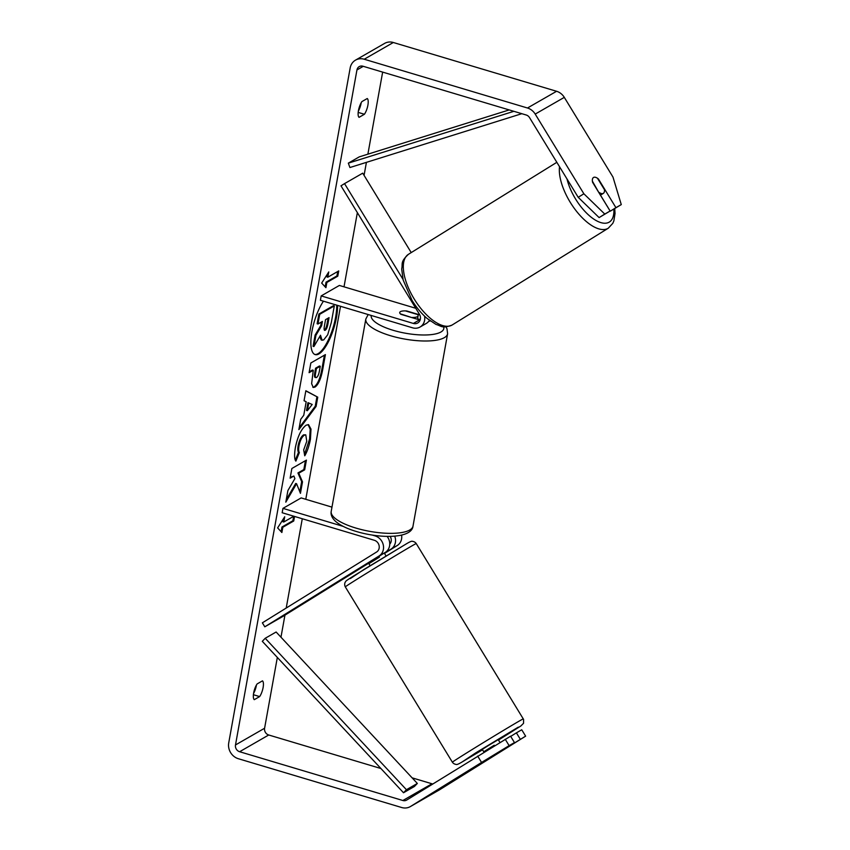 <?xml version="1.0" encoding="UTF-8"?>
<svg xmlns="http://www.w3.org/2000/svg" width="850" height="850" viewBox="0 0 850 850"><rect width="100%" height="100%" fill="white"/><g stroke="black" fill="none" stroke-linecap="round" stroke-linejoin="round"><path stroke-width="1.27" d="M428.804 321.247A11.209 10.009 -119.9 0 0 430.238 320.928M402.996 279.353L344.537 183.621L340.988 185.821L419.411 314.245A6.534 5.844 60.1 0 1 417.711 322.989A6.534 5.844 60.1 0 1 413.355 323.436L321.183 295.906L339.373 285.441L415.767 308.274M424.554 316.136A11.209 10.009 60.1 0 1 420.038 327.038A11.209 10.009 60.1 0 1 412.569 327.813L320.397 300.273L321.183 295.906M420.123 320.025A6.534 5.844 60.1 0 1 419.539 319.887L400.934 314.33A9.339 2.879 -169.8 0 1 399.723 312.513A9.339 2.879 -169.8 0 1 406.757 310.983L419.762 314.861M417.573 318.824L420.251 319.621M429.441 320.333A11.209 10.009 60.1 0 1 426.222 323.478L420.038 327.038M344.537 183.621L362.727 173.166L411.219 252.577M384.508 553.424L397.258 545.509A11.209 10.009 -119.9 0 0 401.593 535.128M394.708 536.159A11.209 10.009 60.1 0 1 391.074 549.068L384.381 553.222M390.171 536.382A6.534 5.844 60.1 0 1 389.736 544.181M343.156 526.362L282.954 508.374L282.168 512.741L374.34 540.281A6.534 5.844 -119.9 0 1 379.121 545.7A6.534 5.844 -119.9 0 1 376.646 551.979L262.363 622.827L264.796 626.811L379.079 555.964A11.209 10.009 -119.9 0 0 383.329 545.19A11.209 10.009 -119.9 0 0 375.126 535.914L372.257 535.054M331.978 507.131L301.144 497.919L282.954 508.374M370.111 565.696L368.411 562.912L385.263 552.415A11.209 10.009 -119.9 0 0 387.101 536.382M264.796 626.811L282.986 616.356L368.624 563.263M484.011 752.197L482.29 749.392L488.357 745.546L498.238 739.659L499.959 742.475M503.2 749.689L488.134 758.954L503.2 749.689M378.898 556.357L379.387 557.164L369.261 563.444L368.772 562.647M494.562 745.769L494.243 745.237L484.118 751.517L484.394 751.974M484.118 751.517L494.243 745.237M323.467 301.187A31.492 10.296 106.6 0 0 311.939 331.468A31.492 10.296 106.6 0 0 315.191 354.599A31.492 10.296 106.6 0 0 336.473 317.369A31.492 10.296 106.6 0 0 337.567 305.405M314.776 354.439A31.492 10.296 106.6 0 0 335.633 317.114A31.492 10.296 106.6 0 0 336.717 305.15M259.643 696.586A9.339 3.049 106.6 0 0 263.107 687.544A9.339 3.049 106.6 0 0 262.469 680.85L257.125 683.931A9.339 3.049 106.6 0 0 253.651 692.973A9.339 3.049 106.6 0 0 254.288 699.667L259.643 696.586L253.406 694.726M253.566 693.462A9.339 3.049 106.6 0 0 256.349 685.514A9.339 3.049 106.6 0 0 256.424 685.036M364.416 114.261L359.061 117.343A9.339 3.049 -73.4 0 1 358.434 110.649A9.339 3.049 -73.4 0 1 361.898 101.596L367.253 98.526A9.339 3.049 -73.4 0 1 367.891 105.209A9.339 3.049 -73.4 0 1 364.416 114.261L358.179 112.402M361.207 102.712A9.339 3.049 -73.4 0 1 361.123 103.19A9.339 3.049 -73.4 0 1 358.349 111.137M600.472 195.149L610.258 211.183L615.931 207.666L598.411 178.968A9.339 4.197 58.2 0 0 593.555 177.459A9.339 4.197 58.2 0 0 593.502 177.491A9.339 4.197 58.2 0 0 592.588 182.314L610.109 211.012L599.101 217.589L578.202 197.306L529.529 117.608A5.599 5.004 -119.9 0 0 526.214 115.005L362.961 66.226A5.599 5.004 -119.9 0 0 359.231 66.608A5.599 5.004 -119.9 0 0 356.947 69.955L235.492 744.961A5.599 5.004 -119.9 0 0 239.626 751.729L402.879 800.509A5.599 5.004 -119.9 0 0 406.608 800.116A5.599 5.004 -119.9 0 0 406.736 800.041L510.574 736.196L514.473 742.571L494.764 755.055L525.629 736.153L521.741 729.778L516.396 732.849L520.285 739.224M296.565 483.703L300.443 493.351L302.504 481.854L298.775 473.206L304.672 469.816L306.414 460.116L291.869 468.488L290.126 478.178L293.888 476.011L294.886 478.614L287.906 490.514L285.812 502.159L296.565 483.703L295.715 483.448L286.248 499.694M303.758 415.278L306.191 401.731L304.056 400.743L305.851 390.745L317.751 397.173L316.083 406.449L298.86 429.622L300.719 419.294L303.758 415.278M382.649 72.112L367.88 154.169M366.414 162.361L364.066 175.366M357.361 212.638L344.016 286.832M340.51 306.287L305.788 499.301M302.281 518.755L286.216 608.037M284.941 615.145L280.967 637.213M277.334 657.443L264.594 728.237A5.599 5.004 -119.9 0 0 268.727 734.995L380.917 768.517M293.675 516.322L292.889 520.742L281.966 527.011L282.816 527.266L281.871 532.514L277.621 527.903L284.707 516.779L283.762 522.017L293.834 516.226M282.816 527.266L293.728 520.997L294.546 516.439M327.813 277.196L328.759 271.947L321.672 283.082L325.922 287.693L326.868 282.444L337.779 276.176L338.725 270.927L327.813 277.196L326.963 276.941L327.516 273.902M314.978 387.079L313.246 387.462L311.631 383.679L313.267 370.281L309.103 372.672L310.845 362.982L325.401 354.609L322.703 369.601C320.939 378.93 318.368 384.752 314.978 387.079L312.842 387.26M295.874 461.125C294.366 459.361 294.196 454.824 295.375 447.525C297.691 436.326 301.283 428.868 306.149 425.159L308.561 424.681L311.004 429.112L310.441 439.227C309.071 446.261 307.169 451.796 304.736 455.812L303.694 449.862L306.776 441.246L305.766 434.849L304.396 435.136C301.941 436.836 300.146 440.364 298.998 445.708C298.446 449.087 298.562 451.371 299.349 452.593L295.874 461.125M578.202 197.306L583.876 193.789L535.202 114.091A13.069 11.677 -119.9 0 0 527.478 108.003L364.225 59.234A13.069 11.677 -119.9 0 0 355.502 60.138A13.069 11.677 -119.9 0 0 350.179 67.936L228.724 742.942A13.069 11.677 -119.9 0 0 238.361 758.721L401.614 807.5A13.069 11.677 -119.9 0 0 410.337 806.597A13.069 11.677 -119.9 0 0 410.635 806.416L481.557 762.45L477.658 756.075M505.24 739.266L509.129 745.641L514.473 742.571M509.129 745.641L481.557 762.45M410.337 806.597L439.439 789.862A13.069 11.677 -119.9 0 0 439.737 789.682L525.629 736.153M510.691 736.387L516.396 732.849M610.258 211.183L621.276 204.595L612.977 177.066L564.304 97.368A13.069 11.677 -119.9 0 0 556.58 91.279L393.327 42.5A13.069 11.677 -119.9 0 0 384.604 43.403L355.502 60.138M615.931 207.666L621.276 204.595M412.112 777.846L431.981 783.774A5.599 5.004 -119.9 0 0 432.714 783.934M583.876 193.789L604.775 214.072L610.109 211.012M604.775 214.072L599.101 217.589M323.733 339.862L322.097 340.223L320.503 335.251L313.916 346.534L315.934 335.325L321.619 325.72L322.384 321.47L317.974 324.009L319.717 314.298L334.305 305.915L331.319 322.479L327.686 334.804L323.733 339.862M317.974 324.009L317.124 323.754L318.877 314.043L333.455 305.66L334.305 305.915M318.877 314.043L319.717 314.298M315.934 335.325L315.095 335.07L320.779 325.476L321.396 322.044M320.779 325.476L321.619 325.72M315.095 335.07L313.076 346.29L313.916 346.534M322.097 340.223L321.257 339.968L319.717 336.6M283.464 518.723L282.912 521.773L283.762 522.017M292.889 520.742L293.728 520.997M281.966 527.011L281.127 531.707M337.726 271.501L336.929 275.921L337.779 276.176M325.178 286.886L326.017 282.189L336.929 275.921M326.017 282.189L326.868 282.444M308.773 402.911L307.371 410.709L312.184 404.462L307.934 402.656L306.531 410.454L307.371 410.709M305.819 390.926L317.751 397.173M316.912 396.918L315.244 406.204L316.083 406.449M315.244 406.204L299.189 427.784M316.529 377.496C317.815 376.656 318.782 374.425 319.451 370.802L320.269 366.254L316.423 368.464L315.594 373.065C315.01 376.603 315.308 378.091 316.487 377.517L316.529 377.496M316.423 368.464L315.573 368.209L319.419 365.999L320.269 366.254M315.573 368.209L314.755 372.81C314.171 376.348 314.468 377.836 315.647 377.272M315.053 377.389L316.487 377.517M309.251 371.843L312.418 370.026L313.267 370.281M324.402 355.183L321.863 369.346C320.099 378.675 317.517 384.498 314.128 386.824M290.275 477.349L293.888 476.011M299.827 491.81L301.665 481.599L297.925 472.951L303.832 469.561L305.426 460.689M303.832 469.561L304.672 469.816M297.925 472.951L298.775 473.206M301.665 481.599L302.504 481.854M308.125 424.607L310.207 429.282L309.591 438.972L304.491 454.453M305.766 434.849L303.546 434.881C301.102 436.581 299.306 440.109 298.159 445.464C297.606 448.832 297.723 451.127 298.499 452.338L299.349 452.593M298.499 452.338L295.354 460.062M324.307 330.044L325.231 330.246C326.411 329.46 327.303 327.377 327.909 323.999L329.056 317.634L325.55 319.653L324.402 326.06C323.839 329.418 324.105 330.82 325.189 330.267L324.647 330.384M324.349 330.013L324.392 329.991C325.561 329.205 326.453 327.123 327.069 323.744L328.058 318.208M599.356 192.578A9.339 4.197 58.2 0 0 603.287 193.396A9.339 4.197 58.2 0 0 603.341 193.364A9.339 4.197 58.2 0 0 604.446 189.656L597.497 178.277A9.339 4.197 58.2 0 0 593.555 177.459A9.339 4.197 58.2 0 0 593.502 177.491A9.339 4.197 58.2 0 0 592.397 181.199L598.995 192.801M412.409 317.443A9.339 2.879 10.2 0 0 418.104 315.828A9.339 2.879 10.2 0 0 417.499 314.511L405.429 310.898A9.339 2.879 10.2 0 0 399.723 312.513A9.339 2.879 10.2 0 0 400.329 313.831L412.356 317.741M509.203 109.916L359.242 156.878L348.33 163.147L513.867 111.318M521.826 113.688L349.913 167.524L348.33 163.147M403.516 792.753L414.428 786.473L417.339 783.445L276.123 632.007L265.211 638.286L262.299 641.314L403.516 792.753L406.428 789.714L265.211 638.286M406.428 789.714L417.339 783.445M413.355 323.436L419.539 319.887M391.074 549.068L397.258 545.509M375.126 535.914L375.753 535.543M379.079 555.964L385.263 552.415M523.303 718.877A41.554 0.552 148.6 0 0 519.392 720.97A41.554 0.552 148.6 0 0 479.368 745.078A41.554 0.552 148.6 0 0 452.37 762.195C453.284 763.481 454.559 764.224 456.206 764.437C456.79 764.809 458.766 763.98 462.145 761.951L482.545 749.796L462.251 761.887L475.894 752.781L518.277 727.154L498.483 740.063L520.827 726.006L523.536 723.318L523.589 719.429L416.234 543.554C415.31 542.268 414.035 541.524 412.388 541.322C411.814 540.94 409.828 541.769 406.449 543.798L353.674 575.928C343.602 582.314 346.556 580.709 345.068 582.431C344.494 583.992 344.569 585.469 345.302 586.872A41.554 0.552 -31.4 0 1 372.3 569.755A41.554 0.552 -31.4 0 1 412.324 545.657A41.554 0.552 -31.4 0 1 416.234 543.554M406.342 543.862L363.959 569.489L350.317 578.595M356.947 69.955L363.269 66.321M235.492 744.961L264.594 728.237M410.635 806.416L439.737 789.682M402.879 800.509L431.981 783.774M239.626 751.729L268.727 734.995M535.202 114.091L564.304 97.368M527.478 108.003L556.58 91.279M364.225 59.234L393.327 42.5M314.755 372.81L315.594 373.065M314.086 386.856L314.936 387.101M321.863 369.346L322.703 369.601M309.591 438.972L310.441 439.227M303.588 434.86L304.428 435.104M303.546 434.881L304.396 435.136M298.159 445.464L298.998 445.708M324.392 329.991L325.231 330.246M327.069 323.744L327.909 323.999M408.691 254.15A41.554 18.668 58.2 0 0 408.457 254.299A41.554 18.668 58.2 0 0 414.322 299.189A41.554 18.668 58.2 0 0 452.009 325.082A41.554 18.668 58.2 0 0 452.253 324.934L608.26 228.225A41.554 18.668 -121.8 0 1 608.026 228.363A41.554 18.668 -121.8 0 1 576.289 211.002A41.554 18.668 -121.8 0 1 559.534 166.738M567.014 178.999A36.89 16.564 58.2 0 0 585.884 212.404A36.89 16.564 58.2 0 0 609.131 222.179A36.89 16.564 58.2 0 0 613.849 209.111M556.824 162.318L408.457 254.299C399.967 262.214 402.953 263.521 401.689 269.004L403.176 280.054L412.091 300.464C416.521 307.647 421.536 313.65 427.125 318.463L436.039 324.445C441.416 325.869 441.703 328.801 451.902 325.146L452.253 324.934A41.554 18.668 58.2 0 0 452.487 324.785M413.004 526.129L447.61 333.774A41.554 12.803 -169.8 0 1 390.522 335.718A41.554 12.803 -169.8 0 1 365.819 319.047L331.203 511.413A41.554 12.803 10.2 0 0 355.916 528.073A41.554 12.803 10.2 0 0 413.004 526.129C411.825 538.337 381.353 538.996 356.394 531.505C347.374 528.827 340.531 525.523 335.846 521.613C332.106 518.224 330.554 514.824 331.203 511.413M371.206 315.456A36.89 11.369 10.2 0 0 393.136 330.299A36.89 11.369 10.2 0 0 443.679 326.751M384.264 553.031L386.049 555.953M345.302 586.872L452.37 762.195M600.44 195.171L603.341 193.364M608.26 228.225L612.765 223.38L613.849 220.936L615.039 213.509L614.741 208.601M447.61 333.774L446.994 328.759L445.921 326.814M417.488 319.271L418.104 315.828M368.167 314.543L365.819 319.047"/></g></svg>
